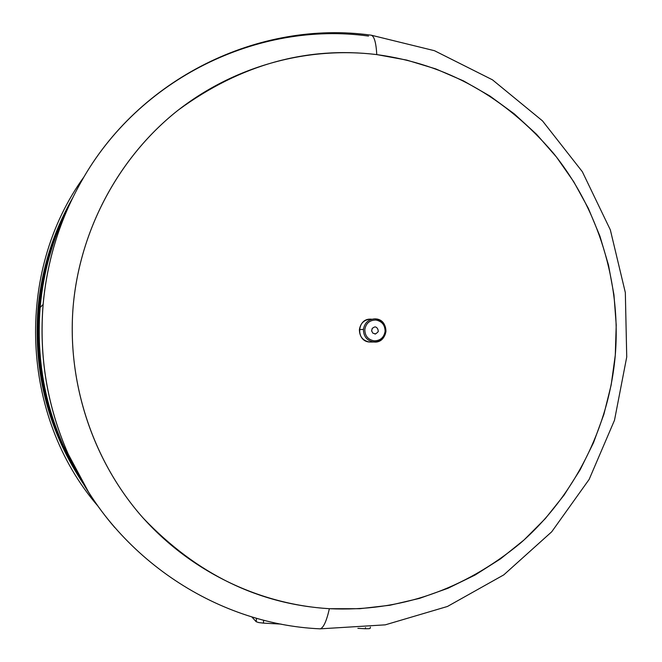 <?xml version="1.0" encoding="UTF-8"?>
<svg xmlns="http://www.w3.org/2000/svg" width="662" height="662" viewBox="0 0 662 662"><rect width="100%" height="100%" fill="white"/><g stroke="black" fill="none" stroke-linecap="round" stroke-linejoin="round"><path stroke-width="0.99" d="M256.186 621.709L251.775 616.876L256.186 621.709L256.484 618.258L256.186 621.709L258.71 622.57L256.186 621.709M263.675 620.203L263.426 623.124L258.71 622.57L263.426 623.124L263.675 620.203M365.407 628.751L357.869 628.337L365.407 628.751L365.507 627.634L365.407 628.751L369.313 628.677L365.407 628.751M281.118 624.101L263.426 623.124L281.118 624.101M370.257 628.205L369.313 628.677L370.257 628.205M375.718 318.902C382.462 320.243 385.88 324.43 385.954 331.48C384.696 338.373 380.642 341.882 373.798 342.006L374.088 340.839C380.278 340.764 383.952 337.603 385.102 331.364C385.027 325.009 381.949 321.236 375.859 320.036L375.702 318.902L374.907 318.852C368.403 319.316 364.58 322.833 363.438 329.419L359.4 329.593C359.483 336.594 362.875 340.74 369.57 342.039L371.639 342.022L369.57 342.039C362.875 340.74 359.483 336.594 359.4 329.593C360.533 323.081 364.315 319.605 370.737 319.15C364.315 319.605 360.533 323.081 359.4 329.593L363.438 329.419C363.521 336.495 366.955 340.69 373.724 341.997L376.43 341.906M375.553 333.871L372.921 333.209L371.614 330.909L372.234 328.377L374.51 326.987L372.267 328.335L371.614 330.909L372.921 333.209L375.553 333.871M371.523 319.192L370.737 319.15C356.835 318.306 355.651 341.36 369.57 342.039L369.586 342.039M374.088 340.839C367.989 339.656 364.903 335.882 364.82 329.51C365.978 323.255 369.661 320.094 375.859 320.036C381.949 321.236 385.027 325.009 385.102 331.364C383.952 337.603 380.278 340.764 374.088 340.839L373.724 341.997C366.955 340.69 363.521 336.495 363.438 329.419C364.58 322.833 368.403 319.316 374.907 318.852L375.702 318.902L375.859 320.036C369.661 320.094 365.978 323.255 364.82 329.51C364.903 335.882 367.989 339.656 374.088 340.839M70.726 459.585C82.427 484.369 97.132 507.042 114.824 527.597C95.783 505.47 80.234 480.943 68.178 454.008L68.12 453.917C47.217 406.369 38.884 356.553 43.113 304.462L43.146 304.421C38.917 356.561 47.259 406.418 68.178 454.008C47.259 406.418 38.917 356.561 43.146 304.421L43.113 304.462C46.323 268.549 55.534 234.373 70.735 201.951C55.534 234.373 46.323 268.549 43.113 304.462C38.884 356.553 47.217 406.369 68.12 453.917L88.617 492.205M368.552 36.071C257.741 20.729 138.548 78.704 81.203 181.752C59.812 219.726 47.126 260.621 43.146 304.421C47.126 260.621 59.812 219.726 81.203 181.752C138.457 78.629 258.652 19.488 371.233 35.194L370.695 35.127L371.233 35.194C374.245 36.211 376.099 42.674 376.777 54.598C376.099 42.674 374.245 36.211 371.233 35.194L434.479 50.709L492.462 79.821L542.484 120.865L582.337 171.706L610.331 229.855L625.333 292.571L626.732 357L614.502 420.229L589.147 479.412L551.719 531.793L503.782 574.873L447.454 606.466L385.276 624.845L320.218 628.842C323.503 627.824 326.556 621.113 329.37 608.701L359.847 608.701L390.017 605.233L419.518 598.382L447.984 588.261L475.093 575.021L500.522 558.86L523.998 539.993L545.248 518.669L564.049 495.143L580.193 469.714L593.516 442.679L603.868 414.354L611.15 385.069L615.288 355.163L616.223 324.976L613.955 294.847L608.502 265.123L599.921 236.152L588.303 208.257L573.755 181.769L556.436 157.002L536.526 134.27L514.25 113.839L489.839 95.982L463.582 80.938L435.762 68.906L406.708 60.085L376.777 54.598C306.034 45.968 231.683 66.804 174.445 113.119C117.53 159.774 79.961 230.649 73.209 305.827C66.895 381.047 91.662 457.773 139.773 514.175C188.248 570.305 258.072 604.423 329.37 608.701C326.556 621.113 323.503 627.824 320.218 628.842L318.943 628.768L320.218 628.842C214.182 624.249 112.259 554.922 68.178 454.008M376.777 54.598C446.42 64.098 505.28 96.958 553.366 153.154C598.357 208.811 621.204 282.914 615.288 355.163C609.023 427.371 574.095 496.376 520.324 543.237C463.408 590.082 399.757 611.911 329.37 608.701C258.677 604.332 196.606 574.111 143.166 518.056C93.367 462.018 66.63 383.05 73.209 305.827C80.036 228.638 119.913 155.926 178.442 109.933C240.505 64.595 306.622 46.15 376.777 54.598M79.614 476.979L63.304 445.84C43.949 401.809 36.228 355.693 40.142 307.491L43.113 304.462L40.142 307.491C43.303 272.281 52.662 238.941 68.211 207.454C52.662 238.941 43.303 272.281 40.142 307.491C35.467 368.436 48.624 424.93 79.614 476.979M38.876 308.782C41.814 275.946 50.362 244.741 64.512 215.183C50.362 244.741 41.814 275.946 38.876 308.782L40.01 307.631L38.876 308.782C34.424 366.343 46.539 419.907 75.203 469.466L61.252 442.39C42.55 399.865 35.094 355.328 38.876 308.782M65.579 212.891C51.504 242.863 42.972 274.449 40.01 307.631C36.104 355.651 43.8 401.594 63.08 445.46L76.461 471.65C47.606 420.958 35.458 366.276 40.01 307.631C42.972 274.449 51.504 242.863 65.579 212.891M73.722 466.925L74.839 468.828L73.722 466.925M72.34 464.484L73.457 466.338L72.348 464.492M72.563 198.137C53.117 232.37 41.598 269.244 38.007 308.765C33.216 373.476 48.756 432.468 84.637 485.734C48.756 432.468 33.216 373.476 38.007 308.765C41.598 269.244 53.117 232.37 72.563 198.137M370.348 627.079L370.248 628.304M369.644 342.039L373.798 342.006C388.205 343.743 390.183 319.688 375.702 318.902L374.907 318.852M374.775 333.913C375.081 334.409 376.231 333.656 378.234 331.645C378.25 326.747 374.063 326.656 375.321 326.978L375.106 326.962M68.12 453.917L63.304 445.84M61.252 442.39L63.08 445.46M84.248 176.514C14.283 272.694 20.53 416.555 98.026 506.207"/></g></svg>
